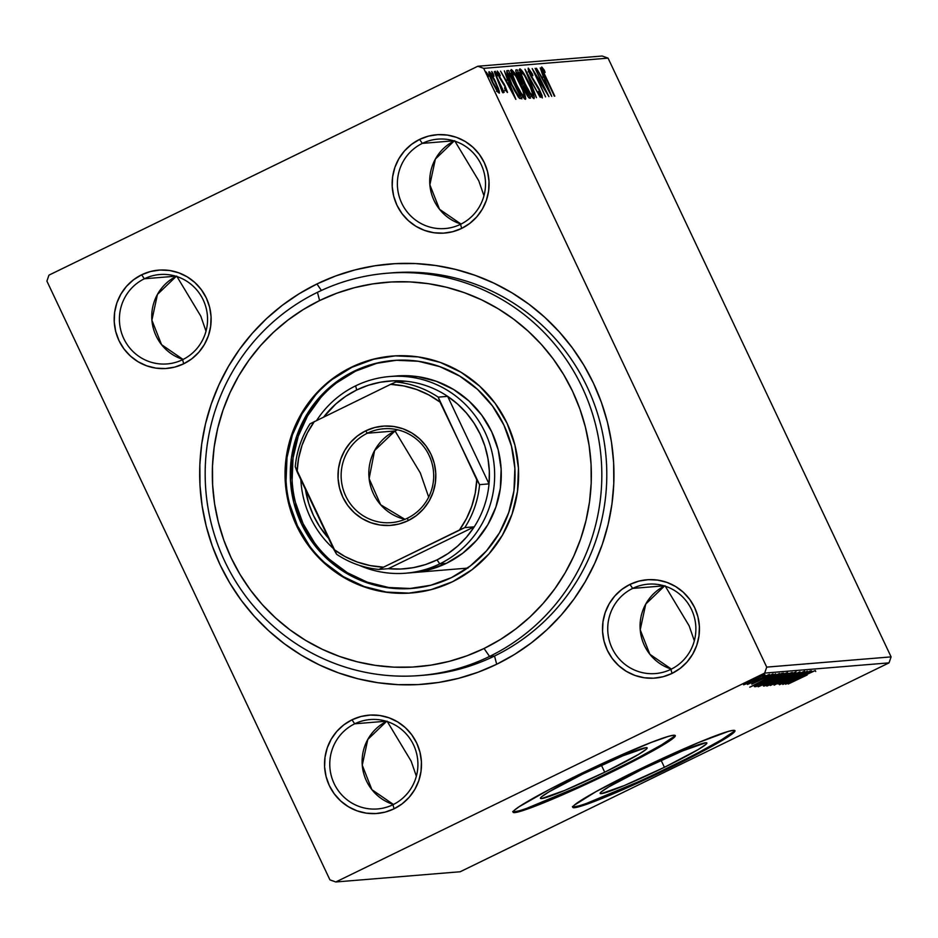 <?xml version="1.0" encoding="UTF-8"?>
<svg xmlns="http://www.w3.org/2000/svg" width="938" height="938" viewBox="0 0 938 938"><rect width="100%" height="100%" fill="white"/><g stroke="black" fill="none" stroke-linecap="round" stroke-linejoin="round"><path stroke-width="1.41" d="M386.96 273.251A201.811 198.305 85.3 0 1 594.844 421.866A201.811 198.305 85.3 0 1 489.554 656.436A201.811 198.305 85.3 0 1 420.036 675.524A201.811 198.305 85.3 0 1 212.152 526.898A201.811 198.305 85.3 0 1 317.443 292.328L319.612 300.559A192.841 189.499 85.3 0 1 572.59 391.357A192.841 189.499 85.3 0 1 484.067 648.486L489.554 656.436A201.811 198.305 -94.7 0 0 582.181 387.347A201.811 198.305 -94.7 0 0 317.443 292.328A201.811 198.305 85.3 0 1 386.96 273.251L391.932 272.841A201.811 198.305 85.3 0 1 599.816 421.455A201.811 198.305 85.3 0 1 494.525 656.025L496.694 664.256A210.78 207.122 85.3 0 1 220.184 565.016A210.78 207.122 85.3 0 1 316.927 283.968L299.07 293.793L282.244 305.354L266.627 318.545L252.357 333.225L239.565 349.276L228.391 366.512L218.941 384.803L211.285 403.938L205.528 423.753L201.705 444.061L199.853 464.65L199.993 485.333L202.127 505.91L206.231 526.171L212.269 545.939L220.184 565.016L229.892 583.213L241.301 600.367L254.304 616.301L268.784 630.864L284.589 643.914L301.567 655.334L319.565 665.007L338.395 672.839L357.894 678.76L377.862 682.712L398.099 684.658L418.43 684.576L438.644 682.454L458.553 678.338L477.97 672.253L496.694 664.256L514.552 654.431L531.377 642.87L546.995 629.679L561.276 615L574.056 598.96L585.23 581.712L594.692 563.433L602.337 544.286L608.105 524.471L611.928 504.163L613.78 483.574L613.64 462.891L611.506 442.326L607.39 422.053L601.352 402.285L593.449 383.208L583.741 365.011L572.321 347.857L559.318 331.923L544.837 317.361L529.044 304.311L512.054 292.891L494.056 283.217L475.226 275.385L455.727 269.464L435.771 265.513L415.522 263.566L395.191 263.66L374.977 265.771L355.068 269.886L335.663 275.971L316.927 283.968L321.406 290.452L316.927 283.968A210.78 207.122 85.3 0 1 593.449 383.208A210.78 207.122 85.3 0 1 496.694 664.256L494.525 656.025A201.811 198.305 -94.7 0 0 599.488 420.236A201.811 198.305 -94.7 0 0 389.446 273.064M392.963 804.71A44.848 44.074 -94.7 0 0 413.552 744.913A44.848 44.074 -94.7 0 0 354.716 723.796L351.973 719.821A49.327 48.471 85.3 0 1 416.695 743.037A49.327 48.471 85.3 0 1 394.054 808.814L392.963 804.71A44.848 44.074 85.3 0 1 377.522 808.943A44.848 44.074 85.3 0 1 331.325 775.925A44.848 44.074 85.3 0 1 354.716 723.796A44.848 44.074 85.3 0 1 370.17 719.552A44.848 44.074 85.3 0 1 416.366 752.581A44.848 44.074 85.3 0 1 392.963 804.71L394.054 808.814L402.168 803.819L409.167 797.288L414.772 789.503L418.77 780.744L421.021 771.353L421.42 761.691L419.954 752.135L416.695 743.037L411.747 734.771L405.322 727.63L397.642 721.908L389.024 717.805L379.784 715.495L370.287 715.061L360.907 716.515L351.973 719.821L343.859 724.816L336.859 731.347L331.255 739.132L327.256 747.891L325.005 757.283L324.607 766.944L326.072 776.5L329.332 785.598L334.28 793.865L340.705 801.005L348.385 806.727L357.003 810.831L366.23 813.14L375.728 813.574L385.119 812.12L394.054 808.814A49.327 48.471 85.3 0 1 329.332 785.598A49.327 48.471 85.3 0 1 351.973 719.821L354.716 723.796L386.104 721.216L354.716 723.796A44.848 44.074 -94.7 0 0 334.127 783.593A44.848 44.074 -94.7 0 0 392.963 804.71M182.605 359.688A44.848 44.074 -94.7 0 0 203.194 299.89A44.848 44.074 -94.7 0 0 144.358 278.774L141.615 274.799A49.327 48.471 85.3 0 1 206.337 298.026A49.327 48.471 85.3 0 1 183.684 363.803L182.605 359.688A44.848 44.074 85.3 0 1 167.152 363.921A44.848 44.074 85.3 0 1 120.955 330.903A44.848 44.074 85.3 0 1 144.358 278.774A44.848 44.074 85.3 0 1 159.812 274.529A44.848 44.074 85.3 0 1 206.008 307.558A44.848 44.074 85.3 0 1 182.605 359.688L183.684 363.803L191.809 358.797L198.797 352.266L204.414 344.481L208.412 335.722L210.663 326.33L211.062 316.669L209.596 307.113L206.337 298.026L201.389 289.748L194.952 282.608L187.283 276.886L178.666 272.782L169.426 270.472L159.929 270.038L150.537 271.504L141.615 274.799L133.501 279.805L126.501 286.325L120.896 294.122L116.887 302.88L114.647 312.26L114.248 321.922L115.714 331.477L118.974 340.576L123.922 348.842L130.347 355.983L138.027 361.716L146.645 365.808L155.872 368.118L165.369 368.552L174.761 367.098L183.684 363.803A49.327 48.471 85.3 0 1 118.974 340.576A49.327 48.471 85.3 0 1 141.615 274.799L144.358 278.774L175.734 276.194L144.358 278.774A44.848 44.074 -94.7 0 0 123.769 338.571A44.848 44.074 -94.7 0 0 182.605 359.688M460.57 224.299A44.848 44.074 -94.7 0 0 481.147 164.502A44.848 44.074 -94.7 0 0 422.323 143.385L419.579 139.41A49.327 48.471 85.3 0 1 484.289 162.637A49.327 48.471 85.3 0 1 461.648 228.415L460.57 224.299A44.848 44.074 85.3 0 1 445.116 228.544A44.848 44.074 85.3 0 1 398.92 195.514A44.848 44.074 85.3 0 1 422.323 143.385A44.848 44.074 85.3 0 1 437.765 139.141A44.848 44.074 85.3 0 1 483.961 172.17A44.848 44.074 85.3 0 1 460.57 224.299L461.648 228.415L469.774 223.408L476.762 216.877L482.378 209.092L486.376 200.333L488.616 190.942L489.015 181.28L487.561 171.724L484.289 162.637L479.353 154.36L472.916 147.219L465.248 141.497L456.63 137.394L447.391 135.084L437.894 134.65L428.502 136.116L419.579 139.41L411.465 144.417L404.466 150.936L398.861 158.733L394.851 167.492L392.612 176.872L392.213 186.533L393.667 196.089L396.938 205.188L401.874 213.454L408.311 220.594L415.98 226.328L424.597 230.42L433.837 232.73L443.334 233.163L452.726 231.709L461.648 228.415A49.327 48.471 85.3 0 1 396.938 205.188A49.327 48.471 85.3 0 1 419.579 139.41L422.323 143.385L453.699 140.806L422.323 143.385A44.848 44.074 -94.7 0 0 401.734 203.183A44.848 44.074 -94.7 0 0 460.57 224.299M670.928 669.322A44.848 44.074 -94.7 0 0 691.517 609.524A44.848 44.074 -94.7 0 0 632.681 588.407L629.937 584.433A49.327 48.471 85.3 0 1 694.659 607.648A49.327 48.471 85.3 0 1 672.007 673.425L670.928 669.322A44.848 44.074 85.3 0 1 655.474 673.554A44.848 44.074 85.3 0 1 609.278 640.537A44.848 44.074 85.3 0 1 632.681 588.407A44.848 44.074 85.3 0 1 648.123 584.163A44.848 44.074 85.3 0 1 694.331 617.192A44.848 44.074 85.3 0 1 670.928 669.322L672.007 673.425L680.132 668.431L687.12 661.9L692.736 654.114L696.735 645.356L698.974 635.964L699.385 626.303L697.919 616.747L694.659 607.648L689.711 599.382L683.274 592.241L675.606 586.52L666.988 582.416L657.749 580.106L648.252 579.672L638.86 581.126L629.937 584.433L621.824 589.427L614.824 595.958L609.219 603.744L605.209 612.502L602.97 621.894L602.571 631.555L604.025 641.111L607.296 650.21L612.233 658.476L618.67 665.617L626.338 671.338L634.967 675.442L644.195 677.752L653.692 678.186L663.084 676.732L672.007 673.425A49.327 48.471 85.3 0 1 607.296 650.21A49.327 48.471 85.3 0 1 629.937 584.433L632.681 588.407L664.057 585.828L632.681 588.407A44.848 44.074 -94.7 0 0 612.092 648.205A44.848 44.074 -94.7 0 0 670.928 669.322M664.409 767.307L661.126 760.343L664.409 767.307L624.262 785.563L601.246 793.654L600.121 793.349L601.047 792.059L608.832 786.841L642.589 769.101A59.024 3.916 -25.3 0 1 706.865 742.978A59.024 3.916 -25.3 0 1 664.409 767.307A59.024 3.916 -25.3 0 1 600.144 793.431A59.024 3.916 -25.3 0 1 642.589 769.101L682.735 750.846L705.763 742.755L706.889 743.06L705.962 744.35L698.165 749.568L664.409 767.307M604.717 772.22L601.422 765.256L604.717 772.22L564.57 790.476L541.543 798.566L540.417 798.25L541.343 796.972L549.14 791.742L582.897 774.014A59.024 3.916 -25.3 0 1 647.161 747.891A59.024 3.916 -25.3 0 1 604.717 772.22A59.024 3.916 -25.3 0 1 540.44 798.332A59.024 3.916 -25.3 0 1 582.897 774.014L623.043 755.747L646.059 747.656L647.185 747.973L646.259 749.251L638.473 754.48L604.717 772.22M513.133 811.745A89.696 5.945 154.7 0 0 610.392 771.751L610.767 772.56A89.696 5.945 -25.3 0 1 513.098 812.249A89.696 5.945 -25.3 0 1 577.597 775.28L548.472 789.984L518.937 806.844L514.47 810.186L513.063 812.132L514.763 812.601L537.368 805.332L579.109 787.463L625.939 765.033L662.064 745.604L673.906 737.667L675.313 735.72L673.601 735.24L668.841 736.248L651.007 742.521L609.254 760.378L577.597 775.28A89.696 5.945 -25.3 0 1 675.278 735.591A89.696 5.945 -25.3 0 1 610.767 772.56L610.392 771.751A89.696 5.945 154.7 0 0 674.856 735.298M572.837 806.832A89.696 5.945 154.7 0 0 670.084 766.838L670.471 767.647A89.696 5.945 -25.3 0 1 572.79 807.348A89.696 5.945 -25.3 0 1 637.301 770.379L595.97 791.637L574.162 805.273L572.755 807.219L574.466 807.7L579.227 806.692L609.454 795.401L638.813 782.562L685.643 760.132L721.768 740.692L729.131 736.096L735.017 730.808L733.305 730.327L728.545 731.335L698.318 742.626L637.301 770.379A89.696 5.945 -25.3 0 1 734.97 730.679A89.696 5.945 -25.3 0 1 670.471 767.647L670.084 766.838A89.696 5.945 154.7 0 0 734.56 730.385M200.802 316.165L176.696 276.112L200.802 316.165L205.997 331.173L200.802 316.165M689.125 625.787L665.019 585.746L689.125 625.787L694.319 640.806L689.125 625.787M411.161 761.175L387.054 721.134L411.161 761.175L416.355 776.195L411.161 761.175M478.767 180.776L454.66 140.723L478.767 180.776L483.961 195.784L478.767 180.776M891.1 656.881L766.721 667.117L483.703 68.357L608.07 58.133L891.1 656.881L889.036 662.861L460.183 871.754L335.816 881.978L764.669 673.097L889.036 662.861L460.183 871.754L335.816 881.978L329.93 879.867L46.9 281.119L329.93 879.867L335.816 881.978L764.669 673.097L766.721 667.117L764.669 673.097L889.036 662.861L891.1 656.881L608.07 58.133L483.703 68.357L766.721 667.117L891.1 656.881M489.085 71.745L489.085 71.745C488.569 73.07 489.695 76.658 492.485 82.532L496.39 89.849L499.204 93.167L498.512 88.805L493.939 78.616L489.566 71.945L488.827 72.015L489.566 75.474L493.423 84.467L498.078 92.287L499.368 93.097L499.215 91.033L495.756 82.263C492.989 76.388 490.762 72.883 489.085 71.745L488.979 71.78M494.314 71.687L503.049 92.85L502.217 89.38L504.093 92.381L494.314 71.687L502.369 92.17L503.073 92.839L502.217 89.38L504.093 92.381L494.314 71.687M507.364 92.499L503.999 83.822L499.227 77.162L498.57 73.598L500.212 75.732L499.567 73.797L497.316 71.065L499.204 77.127L505.254 87.128L506.133 89.954L505.512 90.259L506.133 89.954L504.538 87.82L505.113 89.626L507.505 92.358L504.843 85.358L499.086 75.814L498.57 73.598L500.212 75.732L499.567 73.797L497.222 71.112L498.277 75.052L505.254 87.128L506.203 89.884L504.538 87.82L505.113 89.626L507.423 92.475M507.177 70.631C506.121 71.792 507.552 76.447 511.48 84.619L519.171 98.009L521.915 98.842L508.525 70.526L506.755 70.854L507.118 73.985L514.188 90.071L518.972 97.787L521.915 98.842L508.525 70.526L506.966 70.69M516.006 69.904L516.006 69.904C515.419 70.667 516.228 73.387 518.433 78.053L522.771 85.217L525.069 91.291C527.191 95.758 528.739 98.056 529.724 98.197L530.545 98.127L517.166 69.811L515.865 69.951L515.818 71.229L518.702 78.628L522.771 85.217L527.824 96.403L529.255 98.068L530.545 98.127L517.166 69.811L515.888 69.94M524.975 69.166L536.43 97.646L528.164 76.013L540.218 97.341L524.975 69.166L536.43 97.646L528.164 76.013L540.218 97.341L524.975 69.166M535.094 68.333L545.048 89.403L532.186 68.58L545.576 96.895L536.044 75.743L548.929 96.626L535.094 68.333L545.048 89.403L532.186 68.58L545.576 96.895L536.044 75.743L548.929 96.626L535.094 68.333M541.695 67.044L541.695 67.044C541.496 68.591 542.715 71.921 545.318 77.045L554.804 96.133L543.63 72.32L543.067 69.94L545.13 72.414L544.333 70.221L541.789 67.055L542.129 69.881L554.358 96.168L545.517 77.479L543.067 69.94L545.13 72.414L544.333 70.221L541.613 67.067M551.755 96.391L540.229 67.911L543.43 77.08L541.801 77.209L536.43 68.228L551.755 96.391L540.229 67.911L543.43 77.08L541.801 77.209L536.43 68.228L551.755 96.391M528.317 68.146C527.906 69.072 528.715 71.663 530.709 75.908L539.878 91.373L540.991 95.008L540.265 95.359L540.991 95.008L538.494 91.443L538.963 93.214L542.352 97.915L538.002 86.929L535.504 83.13L534.941 83.412L535.504 83.13L530.802 76.095L529.712 71.042L532.854 75.685L532.538 74.219L528.317 68.146L530.087 74.559L539.878 91.373L541.085 94.926L538.494 91.443L538.963 93.214L542.105 97.822L542.094 95.641L539.162 88.993L530.72 74.923L529.712 71.042L532.854 75.685L532.538 74.219L528.235 68.169M519.933 68.826L519.933 68.826C519.3 70.796 520.895 75.826 524.752 83.904C528.586 92.088 531.682 96.977 534.039 98.596C534.637 96.544 533.007 91.478 529.149 83.412L522.771 71.792L519.816 68.873L520.039 72.085L522.489 78.851L531.201 95.653L533.745 98.537L534.297 96.989L529.149 83.412C525.362 75.345 522.29 70.479 519.933 68.826L519.804 68.873M511.304 69.541L511.304 69.541C510.659 71.511 512.265 76.529 516.123 84.619C519.957 92.792 523.052 97.693 525.409 99.311C526.007 97.259 524.377 92.194 520.52 84.115L514.141 72.496L511.187 69.576L511.409 72.789L513.848 79.554L521.282 94.363L524.729 99.006L525.526 99.276L525.761 98.478L520.52 84.115C516.732 76.048 513.661 71.194 511.304 69.541L511.175 69.588M515.888 99.334L504.363 70.866L507.575 80.035L505.945 80.164L500.564 71.171L515.818 99.346L504.363 70.866L507.575 80.035L505.945 80.164L500.564 71.171L515.888 99.334M496.671 73.574L495.182 71.241L496.765 75.192L495.182 71.241L497.421 75.966L496.671 73.574M493.247 73.856L491.758 71.523L493.341 75.474L491.758 71.523L492.509 73.914L493.998 76.248L493.247 73.856M487.666 74.313L486.177 71.98L487.76 75.931L486.177 71.98L488.417 76.705L487.666 74.313M602.184 56.022L477.817 66.246L48.964 275.139L477.817 66.246L483.703 68.357L477.817 66.246L602.184 56.022L608.07 58.133L602.184 56.022M748.243 683.063L764.833 674.563L748.934 681.609L743.541 684.717L748.243 683.063L764.705 674.551L745.816 683.263L743.67 684.799L748.243 683.063M769.406 674.316L747.48 684.47L769.406 674.316M751.83 684.13L773.006 673.883L751.76 684.107M782.269 673.25L770.215 678.244L754.351 686.616L755.817 686.686L783.617 673.144L766.498 680.038L754.562 686.382L755.817 686.686L782.269 673.25M792.247 672.429L784.743 675.09L763.426 686.03L792.247 672.429L781.823 676.486L764.447 685.971L792.247 672.429M800.055 671.796L770.333 685.49L793.314 675.067L774.12 685.174L799.985 671.796L770.333 685.49L793.314 675.067L774.12 685.174L800.055 671.796M810.186 670.963L789.503 681.035L807.278 671.198L779.478 684.74L800.665 674.598L782.831 684.459L810.631 670.916L789.503 681.035L807.384 671.186L779.478 684.74L800.665 674.598L782.831 684.459L810.186 670.963M807.196 674.973L788.26 684.013L807.196 674.973M785.657 684.224L815.31 670.541L803.69 675.102L811.522 670.846L785.587 684.236L815.31 670.541L803.69 675.102L811.522 670.846L785.657 684.224M778.059 683.99L804.546 671.151L777.86 683.673M783.828 678.702L795.67 672.429L790.488 673.93L766.709 686.041L782.573 679.311L796.081 671.831L779.232 679.135L766.897 686.065L783.828 678.702M775.198 679.417L787.041 673.144L781.858 674.633L758.08 686.757L773.944 680.027L787.451 672.534L770.602 679.839L758.256 686.768L775.198 679.417M749.79 687.179L779.455 673.484L769.453 677.916L767.823 678.045L775.656 673.801L749.79 687.179L779.455 673.484L769.453 677.916L767.823 678.045L775.656 673.801L749.79 687.179M768.855 675.149L766.135 676.286L768.855 675.149M765.431 675.43L762.723 676.579L765.431 675.43M759.85 675.888L757.142 677.048L759.85 675.888M46.9 281.119L48.964 275.139L46.9 281.119M422.522 675.301A201.811 198.305 -94.7 0 0 494.525 656.025A201.811 198.305 85.3 0 1 425.008 675.114L420.036 675.524M461.027 224.065L439.523 209.291L429.862 184.798L435.384 159.05L454.191 140.958A44.848 44.074 -94.7 0 0 429.862 184.798A44.848 44.074 -94.7 0 0 461.027 224.065M393.432 804.476L371.917 789.702L362.256 765.197L367.79 739.449L386.597 721.357A44.848 44.074 -94.7 0 0 362.256 765.197A44.848 44.074 -94.7 0 0 393.432 804.476M671.385 669.087L649.882 654.314L640.22 629.808L645.754 604.06L664.55 585.969A44.848 44.074 -94.7 0 0 640.22 629.808A44.848 44.074 -94.7 0 0 671.385 669.087M183.062 359.453L161.559 344.68L151.897 320.186L157.432 294.438L176.238 276.347A44.848 44.074 -94.7 0 0 151.897 320.186A44.848 44.074 -94.7 0 0 183.062 359.453M574.079 806.891L578.84 805.883M586.473 803.42L638.426 781.753M654.278 774.413L685.256 759.323M699.22 752.135L721.381 739.883L733.223 731.945M514.387 811.792L519.148 810.784M526.781 808.333L578.734 786.654M594.575 779.326L625.564 764.224M639.517 757.048L661.689 744.795L673.519 736.858M815.439 670.905L815.72 671.514L815.439 670.905M792.329 680.965L800.958 676.298L802.283 676.368L802.002 675.759L802.283 676.368L792.329 680.965M769.723 684.67L779.607 678.96L793.396 673.238L783.371 678.749L769.723 684.67L779.677 679.1L793.243 673.214L777.227 681.645L770.461 684.482L769.383 684.201M762.629 684.388L763.626 686.041M766.862 684.623L775.585 679.898L766.862 684.623M778.61 678.889L777.86 678.502L788.706 673.343L778.61 678.889M761.093 685.385L770.977 679.663L784.766 673.953L775.738 678.971L761.093 685.385L771.036 679.816L784.614 673.93L768.597 682.36L761.832 685.186L760.753 684.916M755.407 685.807L755.817 686.686L755.407 685.807M780.322 674.563L758.221 685.326L757.259 684.74L777.813 674.797L780.322 674.563L780.006 673.906L780.322 674.563L758.221 685.326L757.423 685.08L757.904 684.728L766.158 680.378L780.322 674.563M756.462 683.919L765.091 679.253L766.416 679.323L766.135 678.713L766.416 679.323L756.462 683.919M746.167 683.579L753.003 679.593L762.301 675.794L746.167 683.579L753.073 679.733L762.207 675.77L750.752 681.75L745.909 683.216M543.712 70.514L544.333 70.221L543.712 70.514M541.461 70.725L542.293 70.327M542.352 70.397L541.953 69.811M541.648 77.866L543.43 77.08L541.648 77.866M542.27 77.655L543.278 80.152L542.27 77.655M548.484 89.556L542.973 80.305L544.615 80L548.085 89.755L543.372 80.105L544.615 80L548.484 89.556M528.786 71.3L529.63 71.077M528.082 71.839L529.712 71.042M539.432 95.77L540.991 95.008M529.126 71.851L528.54 70.901M532.268 95.899L532.69 97.646M519.675 70.549L520.778 71.98M532.714 97.763L532.01 95.055M520.168 71.147L519.031 69.916M532.655 95.699C530.72 94.304 528.246 90.365 525.198 83.881L525.198 83.881C522.079 77.35 520.789 73.293 521.329 71.734C523.228 73.105 525.69 77.01 528.715 83.459C531.811 89.942 533.124 94.023 532.655 95.699L531.588 96.215L532.655 95.699L530.052 92.827L525.198 83.881L521.622 75.122L521.223 71.757L524.623 75.743L530.545 87.539L532.913 94.914L531.154 96.438M515.771 71.007L516.779 73.141L515.771 71.007M521.856 83.869L522.173 84.549L521.856 83.869M527.519 95.852L528.727 95.266L527.402 95.723L528.27 95.301L525.491 91.209C523.955 87.902 523.533 86.237 524.213 86.202L528.727 95.266L527.496 95.864M514.376 72.613L514.587 73.305M522.454 87.023L524.436 86.19L528.727 95.266L527.461 94.715L525.89 92.018L524.213 86.202M523.064 83.283L521.657 83.869L522.841 83.306L521.305 83.353L521.974 83.025L518.878 78.018C517.272 74.548 516.838 72.801 517.577 72.801L523.064 83.283L521.704 83.939L523.064 83.283L521.669 82.732L519.687 79.636L517.377 72.847L518.093 72.754L523.064 83.283M515.806 73.61L517.577 72.801M523.639 96.614L524.061 98.349M511.046 71.253L512.148 72.683M524.084 98.467L523.381 95.758M511.538 71.863L510.401 70.631M524.014 96.403C522.091 95.008 519.605 91.068 516.568 84.584L516.568 84.584C513.449 78.053 512.16 74.008 512.687 72.437C514.587 73.809 517.061 77.713 520.074 84.162C523.181 90.658 524.494 94.738 524.014 96.403L522.947 96.919L524.014 96.403L521.129 93.085L516.568 84.584L513.274 76.693L512.594 72.472L515.994 76.447L522.701 90.212L524.283 95.629L522.525 97.153M506.942 71.3L508.126 73.809L506.942 71.3M518.89 96.567L519.84 98.584L518.89 96.567M518.175 96.778L520.098 95.969L518.139 95.313L511.925 84.584L508.126 74.325L509.451 73.457L520.098 95.969L518.046 96.778M518.139 95.313L517.413 95.664L518.139 95.313L511.55 84.772L508.126 74.325L507.341 74.7L508.971 73.504L520.098 95.969L518.139 95.313M505.781 80.82L507.575 80.035L505.781 80.82M506.403 80.598L507.411 83.095L506.403 80.598M512.629 92.51L507.106 83.248L508.748 82.954L512.218 92.71L507.505 83.048L508.748 82.954L512.629 92.51M504.562 90.728L506.133 89.954M497.844 73.961L498.57 73.598M497.375 90.939L497.586 91.654M489.097 73.985L489.554 74.63M497.632 91.807L497.21 90.411M488.628 75.087L490.445 74.325L492.532 77.022L497.081 86.378L498.008 90.623C496.671 89.591 494.983 86.871 492.919 82.474L492.919 82.474C490.832 78.1 489.953 75.368 490.281 74.29C491.582 75.239 493.259 77.901 495.299 82.286C497.398 86.683 498.301 89.462 498.008 90.623L497.152 91.033L498.008 90.623L492.919 82.474L490.164 74.348L489.331 74.747M519.629 72.531L521.329 71.734M510.999 73.246L512.687 72.437M508.126 74.325L508.971 73.504M496.483 91.373L498.008 90.623M398.885 375.81L417.879 376.677L436.346 381.297L453.593 389.493L468.941 400.948L481.804 415.217L491.688 431.773L498.219 449.947L501.138 469.07L500.341 488.381L495.85 507.165L487.842 524.682L476.621 540.265L462.633 553.314L446.394 563.328A98.666 96.954 85.3 0 1 412.415 572.649M394.124 360.415A114.366 112.372 -94.7 0 0 355.561 371.155L353.907 371.296A114.366 112.372 85.3 0 1 393.292 360.473A114.366 112.372 85.3 0 1 511.104 444.694A114.366 112.372 85.3 0 1 451.436 577.62L430.741 585.253L408.968 588.642L386.96 587.634L365.55 582.275L345.571 572.778L327.784 559.494L312.87 542.95L301.415 523.779L293.84 502.698L290.452 480.537L291.378 458.143L296.584 436.381L305.87 416.073L318.861 398.017L335.089 382.892L353.907 371.296L374.59 363.651L396.364 360.274L418.371 361.271L439.781 366.629L459.772 376.126L477.559 389.411L492.462 405.955L503.929 425.137L511.491 446.207L514.88 468.367L513.954 490.762L508.748 512.523L499.473 532.831L486.47 550.887L470.255 566.013L451.436 577.62A114.366 112.372 85.3 0 1 412.04 588.431A114.366 112.372 85.3 0 1 294.239 504.21A114.366 112.372 85.3 0 1 353.907 371.296L355.561 371.155A114.366 112.372 -94.7 0 0 295.787 503.671A114.366 112.372 -94.7 0 0 412.872 588.361M392.518 356.041A118.845 116.781 -94.7 0 0 351.985 367.25L351.164 367.309A118.845 116.781 85.3 0 1 392.096 356.077A118.845 116.781 85.3 0 1 514.516 443.592A118.845 116.781 85.3 0 1 452.515 581.736L431.011 589.674L408.393 593.179L385.518 592.136L363.264 586.578L342.499 576.706L324.009 562.906L308.52 545.705L296.607 525.772L288.74 503.882L285.222 480.854L286.184 457.58L291.601 434.962L301.239 413.857L314.746 395.086L331.606 379.374L351.164 367.309L372.667 359.371L395.285 355.865L418.16 356.909L440.414 362.467L461.179 372.339L479.658 386.139L495.158 403.34L507.071 423.273L514.927 445.163L518.456 468.203L517.483 491.465L512.078 514.094L502.44 535.188L488.933 553.959L472.072 569.671L452.515 581.736A118.845 116.781 85.3 0 1 411.583 592.968A118.845 116.781 85.3 0 1 289.15 505.453A118.845 116.781 85.3 0 1 351.164 367.309L351.985 367.25A118.845 116.781 -94.7 0 0 289.924 505.172A118.845 116.781 -94.7 0 0 411.993 592.933M489.554 656.436L494.525 656.025L489.554 656.436L484.067 648.486L500.411 639.493L515.806 628.917L530.099 616.852L543.149 603.415L554.85 588.736L565.075 572.966L573.728 556.234L580.728 538.729L585.992 520.59L589.498 502.018L591.186 483.176L591.057 464.263L589.099 445.433L585.347 426.896L579.825 408.804L572.59 391.357L563.703 374.708L553.268 359.019L541.367 344.434L528.117 331.114L513.661 319.166L498.125 308.719L481.663 299.879L464.427 292.703L446.594 287.286L428.326 283.675L409.812 281.892L391.205 281.975L372.714 283.909L354.494 287.673L336.742 293.242L319.612 300.559L303.267 309.552L287.872 320.128L273.579 332.193L260.529 345.63L248.828 360.309L238.604 376.079L229.951 392.811L222.951 410.316L217.686 428.455L214.181 447.027L212.492 465.869L212.621 484.782L214.568 503.612L218.331 522.149L223.854 540.241L231.088 557.688L239.976 574.337L250.411 590.025L262.312 604.611L275.561 617.931L290.018 629.879L305.554 640.326L322.015 649.166L339.251 656.342L357.085 661.759L375.352 665.37L393.866 667.153L412.474 667.07L430.964 665.136L449.173 661.372L466.936 655.803L484.067 648.486A192.841 189.499 85.3 0 1 231.088 557.688A192.841 189.499 85.3 0 1 319.612 300.559L317.443 292.328A201.811 198.305 -94.7 0 0 224.803 561.416A201.811 198.305 -94.7 0 0 489.554 656.436M373.488 359.301L351.985 367.25L332.439 379.304M315.578 395.015L302.071 413.787L292.422 434.892L287.016 457.51L286.055 480.784M289.572 503.812L297.44 525.714L309.352 545.635M324.841 562.835L343.331 576.636L364.096 586.508L386.339 592.066L409.214 593.121M376.255 363.51L355.561 371.155L336.742 382.763M320.526 397.876L307.523 415.944L298.249 436.24L293.043 458.014L292.117 480.408M295.505 502.569L303.068 523.639L314.523 542.821M329.437 559.365L347.224 572.637L367.204 582.135L388.613 587.493L410.633 588.501M389.61 376.537A98.666 96.954 85.3 0 1 491.242 449.185A98.666 96.954 85.3 0 1 439.77 563.867L446.394 563.328L439.77 563.867A98.666 96.954 85.3 0 1 405.779 573.2A98.666 96.954 85.3 0 1 359.348 565.368A98.666 96.954 -94.7 0 0 439.77 563.867A98.666 96.954 -94.7 0 0 485.052 432.312A98.666 96.954 -94.7 0 0 355.619 385.858A98.666 96.954 -94.7 0 0 316.727 420.353A98.666 96.954 85.3 0 1 355.619 385.858L356.71 389.974A94.175 92.545 85.3 0 1 405.392 381.191L392.881 380.84L380.453 382.212L368.317 385.272L356.71 389.974L345.829 396.223L335.874 403.915L323.809 416.894A94.175 92.545 85.3 0 1 356.71 389.974L355.619 385.858A98.666 96.954 85.3 0 1 389.61 376.537L396.235 375.986A98.666 96.954 85.3 0 1 497.879 448.645A98.666 96.954 85.3 0 1 446.394 563.328L428.549 569.917L412.204 572.672M407.491 518.186A47.088 46.267 -94.7 0 0 429.1 455.399A47.088 46.267 -94.7 0 0 367.333 433.227L365.691 430.847A49.784 48.917 85.3 0 1 430.988 454.285A49.784 48.917 85.3 0 1 408.136 520.66L407.491 518.186A47.088 46.267 85.3 0 1 391.275 522.642A47.088 46.267 85.3 0 1 342.769 487.959A47.088 46.267 85.3 0 1 367.333 433.227A47.088 46.267 85.3 0 1 383.548 428.783A47.088 46.267 85.3 0 1 432.055 463.454A47.088 46.267 85.3 0 1 407.491 518.186L408.136 520.66L399.131 523.979L389.657 525.456L380.078 525.01L370.756 522.689L362.056 518.55L354.318 512.769L347.822 505.57L342.839 497.222L339.544 488.041L338.067 478.403L338.477 468.648L340.74 459.174L344.774 450.334L350.437 442.478L357.495 435.9L365.691 430.847L374.696 427.517L384.17 426.051L393.749 426.485L403.07 428.818L411.77 432.946L419.509 438.726L426.004 445.937L430.988 454.285L434.282 463.454L435.76 473.104L435.361 482.847L433.086 492.321L429.053 501.162L423.39 509.017L416.331 515.607L408.136 520.66A49.784 48.917 85.3 0 1 342.839 497.222A49.784 48.917 85.3 0 1 365.691 430.847L367.333 433.227L395.027 430.952L367.333 433.227A47.088 46.267 -94.7 0 0 345.712 496.014A47.088 46.267 -94.7 0 0 407.491 518.186M397.571 429.803A47.088 46.267 -94.7 0 0 395.027 430.952L397.571 429.803M420.341 472.998L395.027 430.952L420.341 472.998L428.689 497.128L420.341 472.998M328.511 538.224A94.175 92.545 85.3 0 1 305.46 489.448L308.825 503.718L313.48 515.548L319.659 526.64L328.511 538.224M437.026 559.892A94.175 92.545 85.3 0 1 388.332 568.674L400.843 569.026L413.271 567.654L425.406 564.594L437.026 559.892L447.907 553.631L457.85 545.939L466.678 536.958L474.241 526.828L388.332 568.674L378.882 569.448L464.791 527.613L474.241 526.828A94.175 92.545 85.3 0 1 437.026 559.892L439.77 563.867L437.026 559.892M300.864 479.728A98.666 96.954 -94.7 0 0 333.365 548.496A98.666 96.954 85.3 0 1 300.864 479.728M447.649 396.352L489.026 483.879L489.331 471.157L487.948 458.494L484.911 446.148L480.256 434.317L474.077 423.226L466.491 413.083L457.627 404.079L447.649 396.352A94.175 92.545 85.3 0 1 489.026 483.879A94.175 92.545 85.3 0 1 474.241 526.828L388.332 568.674L378.882 569.448A94.175 92.545 85.3 0 1 336.625 554.288A94.175 92.545 -94.7 0 0 378.882 569.448L459.456 530.005L466.479 518.573L471.779 506.203L475.226 493.177L476.75 479.775L438.198 397.137L447.649 396.352L489.026 483.879L479.576 484.653L440.028 402.097L428.772 394.91L416.613 389.493L403.797 385.952L390.607 384.357L310.032 423.812A94.175 92.545 -94.7 0 0 295.247 466.761L336.625 554.288L333.799 549.398L345.055 556.586L357.214 562.003L370.029 565.555L383.22 567.138A91.49 89.896 85.3 0 1 333.799 549.398L297.076 471.72A91.49 89.896 85.3 0 1 314.371 421.502L307.347 432.922L302.048 445.292L298.601 458.319L297.076 471.72L295.247 466.761A94.175 92.545 85.3 0 1 310.032 423.812L390.607 384.357A91.49 89.896 85.3 0 1 440.028 402.097L438.198 397.137L447.649 396.352A94.175 92.545 -94.7 0 0 405.392 381.191A94.175 92.545 85.3 0 1 447.649 396.352M405.392 381.191L395.942 381.965L390.607 384.357L395.942 381.965A94.175 92.545 85.3 0 1 438.198 397.137A94.175 92.545 -94.7 0 0 395.942 381.965L405.392 381.191M474.241 526.828A94.175 92.545 -94.7 0 0 489.026 483.879L479.576 484.653A94.175 92.545 85.3 0 1 464.791 527.613L474.241 526.828M404.935 519.335L380.664 504.785L369.126 478.638L374.59 450.568L395.027 430.952A47.088 46.267 -94.7 0 0 369.126 478.638A47.088 46.267 -94.7 0 0 404.935 519.335M464.791 527.613A94.175 92.545 -94.7 0 0 479.576 484.653L476.75 479.775A91.49 89.896 85.3 0 1 459.456 530.005L464.791 527.613M572.415 806.539L572.79 807.348M512.711 811.44L513.098 812.249M508.525 73.61L506.93 74.383M498.547 73.61L496.964 74.383M412.403 592.898L411.583 592.968M392.928 356.006L392.096 356.077M467.968 568.076L405.779 573.2"/></g></svg>
